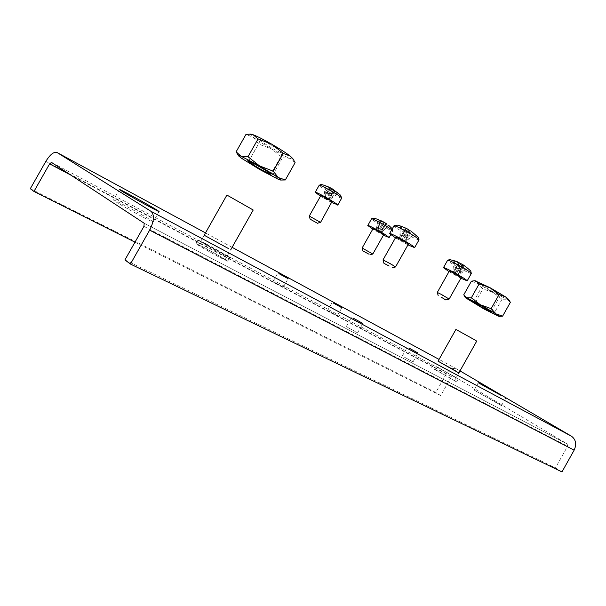 <?xml version="1.0" encoding="UTF-8"?>
<svg xmlns="http://www.w3.org/2000/svg" width="606" height="606" viewBox="0 0 606 606"><rect width="100%" height="100%" fill="white"/><g stroke="black" fill="none" stroke-linecap="round" stroke-linejoin="round"><path stroke-width="0.45" stroke-dasharray="3.03 2.27" d="M403.914 356.889L413.034 361.896L403.914 356.889M328.793 311.075L337.322 315.756L328.793 311.075M347.677 327.437L357.585 332.853L347.677 327.437M274.071 282.063L283.297 287.108L274.071 282.063M496.481 402.445L501.48 405.656L474.157 390.105L496.481 402.445M223.061 258.277L225.099 259.739C225.561 260.58 206.57 250.27 200.51 246.384L198.639 245.021C198.374 244.279 216.895 254.338 223.061 258.277M150.962 220.258L153.189 221.94C154.007 223.334 123.306 206.752 115.435 201.525L113.504 200.033C113.193 198.904 142.796 214.91 150.962 220.258M451.099 378.515L433.714 368.933L451.099 378.515M455.424 370.819L458.84 372.955L454.477 380.719M134.994 242.158L440.729 395.597L451.379 376.637L453.144 375.879L567.155 443.918L567.587 446.236L555.497 467.84L561.967 471.907M202.215 238.703L204.184 235.219L228.538 248.596M30.3 188.701L435.797 392.491L446.387 373.644C449.485 368.963 453.008 367.448 456.947 369.107L459.999 370.895M124.934 259.913L555.497 467.84M440.729 395.597L435.797 392.491M253.21 210.009L226.902 195.064M207.063 244.529L200.669 241.423L220.955 253.179L227.121 256.164L207.063 244.529M205.714 243.688L198.01 239.946C197.238 240.006 212.358 248.771 222.379 254.065L229.75 257.633C230.371 257.489 215.691 248.975 205.714 243.688M203.714 247.225L195.98 243.544C195.177 243.65 210.282 252.444 220.319 257.701L227.727 261.209C228.379 261.012 213.706 252.475 203.714 247.225M476.717 341.125L455.901 329.452M438.13 367.463L456.083 377.871L438.13 367.463M436.638 366.569L458.166 379.061L436.638 366.569M435.063 369.38L456.56 381.909L435.063 369.38M498.912 293.675L500.533 295.061C500.564 295.826 488.906 289.744 484.474 286.691L482.785 285.259C482.671 284.456 494.519 290.63 498.912 293.675M508.669 299.425L507.025 299.243L493.276 292.569L478.036 283.578C475.475 281.851 474.4 280.896 474.824 280.722M510.419 302.265L507.025 299.243L502.048 299.235L493.276 292.569L482.899 288.873L478.036 283.578L471.407 281.176M502.048 299.235L494.435 312.787L484.027 309.022L475.331 302.349L482.899 288.873M475.331 302.349L468.733 300.114L463.711 294.872M499.814 316.37L497.655 315.931L494.435 312.787M271.738 145.41C278.73 149.523 282.411 152.091 282.782 153.106C281.843 153.31 278.124 151.583 271.632 147.917C264.686 143.834 260.997 141.259 260.557 140.198C261.466 139.978 265.193 141.713 271.738 145.41M292.895 158.719C293.024 159.287 291.986 159.151 289.789 158.31C285.456 156.568 279.389 153.477 271.586 149.015C263.777 144.493 257.717 140.615 253.399 137.365C250.884 135.426 249.937 134.35 250.558 134.131M295.107 162.65L289.789 158.31L282.51 157.734L271.586 149.015L258.542 143.955L253.399 137.365L245.983 134.396M282.131 180.05L278.018 179.141L272.95 174.649L282.51 157.734M272.95 174.649L259.921 169.635L248.945 160.916L258.542 143.955M248.945 160.916L241.567 158.287L237.196 153.568M463.908 266.837L457.31 275.503L463.06 265.292L463.908 266.837L461.052 265.337L460.189 263.784L454.447 273.988L452.78 272.768L457.841 275.722L454.447 273.988L461.052 265.337M463.06 265.292L463.598 265.489L457.841 275.722L467.771 268.314L463.598 265.489M467.052 267.625L457.091 275.056L462.863 264.792L467.771 268.314M462.863 264.792L461.961 264.239L456.182 274.51L460.537 263.64M449.114 299.084L437.297 292.478M449.387 270.943L456.818 275.571L461.249 277.548M460.871 278.222L449.008 271.617M459.106 262.754L458.545 262.527L452.78 272.768L453.841 260.686L458.545 262.527M454.598 261.398L453.546 273.442L459.287 263.231L453.841 260.686M459.287 263.231L460.189 263.784M457.644 262.125L453.311 272.98L459.03 262.815L453.333 273.018M407.338 230.734L402.937 241.332L409.035 230.515L407.338 230.734L404.369 228.985L406.05 228.75L399.952 239.575L404.816 242.052L399.952 239.575L404.369 228.985M409.035 230.515L410.012 231L403.914 241.824L414.322 234.227L410.012 231M415.262 234.431L404.816 242.052L410.936 231.189L415.262 234.431L414.322 234.227M410.936 231.189L410.391 230.788M395.491 266.958L383.022 259.936M395.862 237.105L400.339 240.173L408.376 244.135M407.952 244.885L395.438 237.847M408.55 229.825L401.286 239.908L407.414 229.023L406.437 228.538L400.308 239.415L401.505 226.311L406.437 228.538M400.611 226.136L399.422 239.196L405.528 228.356L401.157 226.212M405.528 228.356L406.05 228.75M411.565 231.606L404.293 241.673L410.376 230.871M379.78 221.19L377.871 231.424L383.075 222.182L379.78 221.19L378 219.993L381.295 220.985L376.076 230.242L380.833 232.855L376.076 230.242L378 219.993M383.075 222.182L384.015 222.72L378.811 231.954L386.499 224.993L384.015 222.72M388.491 225.924L380.788 232.909L385.999 223.652L388.491 225.924L386.499 224.993M385.999 223.652L380.833 232.855L388.885 225.477M386.742 223.978L386.052 223.584M372.788 254.035L362.146 248.028M373.114 228.538L383.787 234.56M387.113 224.273L379.038 231.674L384.272 222.387L383.325 221.849L378.091 231.136L380.31 220.425M378.318 219.501L376.114 230.189L381.341 220.917L380.765 220.592M383.446 235.166L372.773 229.144M337.648 192.458L328.172 199.51L333.694 189.723L338.337 193.14L334.391 190.413L328.884 200.162L324.081 197.291L328.884 200.162L338.337 193.14M325.861 186.413L324.816 197.957L330.315 188.208L325.134 185.716L329.596 187.519L324.081 197.291L325.134 185.716M330.315 188.208L331.171 188.754L325.672 198.488L331.997 190.269L331.171 188.754M334.701 191.731L328.384 199.957L333.891 190.216L334.701 191.731L331.997 190.269M333.891 190.216L334.391 190.413M320.506 222.463L309.272 216.077M320.862 195.518L321.051 195.783C322.415 197.109 332.149 202.525 332.111 201.934M333.694 189.723L332.83 189.186L327.308 198.973L331.474 188.572M330.126 187.739L329.596 187.519M331.74 202.601L320.483 196.185M328.732 187.095L324.581 197.495L330.065 187.777L324.604 197.526M328.361 199.927L333.868 190.17M144.175 223.228L567.155 443.918L144.175 223.228M453.144 375.879L51.502 162.408M456.947 369.107L439.062 359.419M232.113 247.331L205.487 232.909M143.948 226.364L567.587 446.236M451.379 376.637L70.947 175.164M446.387 373.644L45.836 161.363M471.339 273.473C470.748 273.7 467.764 272.412 462.386 269.609C453.538 264.814 448.614 261.709 447.614 260.285M419.034 239.832C417.292 239.794 411.921 237.196 402.914 232.037C397.127 228.591 394.158 226.5 394.014 225.765M391.764 229.757L392.885 230.894C392.87 231.787 380.197 225.129 374.341 221.16L371.546 218.849M341.701 198.109C341.678 199.366 322.354 188.64 319.589 185.837L319.195 185.262M413.034 361.896L418.019 353.033M337.322 315.756L341.837 307.742M357.585 332.853L362.873 323.46M283.297 287.108L288.062 278.662M505.624 398.263L501.48 405.656M227.121 256.164L228.916 252.982M228.909 252.997L225.099 259.739M159.09 211.532L153.189 221.94M435.313 366.092L433.714 368.933M119.473 189.519L113.504 200.033M202.207 238.711L198.639 245.021M478.285 382.75L474.157 390.105M273.117 281.404L277.889 272.95M346.321 326.498L351.609 317.112M327.702 310.34L332.224 302.326M402.399 355.866L407.383 347.018M204.184 235.219L200.669 241.423M198.01 239.946L195.98 243.544M229.75 257.633L227.727 261.209M433.237 364.918L431.646 367.759M458.166 379.061L456.56 381.909M458.84 372.955L456.083 377.871M491.102 311.855L500.533 295.061M464.31 295.887L463.802 295.046M473.369 302.008L482.785 285.259M270.859 174.202L282.782 153.106M280.54 180.043L280.919 180.05M248.581 161.378L260.557 140.198M463.037 265.246L457.288 275.472M406.088 228.742L399.983 239.575M410.353 230.856L404.263 241.673M392.302 228.803L392.885 230.894L390.726 234.719M381.522 221.046L376.288 230.325M385.84 223.493L380.613 232.772"/><path stroke-width="0.91" d="M408.921 347.995L418.019 353.033L408.921 347.995M333.33 303.03L341.837 307.742L333.33 303.03M352.987 318.006L362.873 323.46L352.987 318.006M278.858 273.579L288.062 278.662L278.858 273.579M500.571 395.142L478.285 382.75L500.571 395.142M228.538 248.596L204.184 235.219L226.902 195.064L253.21 210.009L230.613 249.983M156.802 209.949L159.09 211.532C160.029 212.698 129.434 195.943 121.458 190.913L119.473 189.519C119.026 188.617 148.538 204.79 156.802 209.949M438.062 361.184L455.901 329.452L474.165 339.534L476.717 341.125L458.84 372.955L438.062 361.184L455.424 370.819M134.994 242.158L33.951 191.443L49.616 163.87L51.502 162.408L144.175 223.228L143.948 226.364L124.934 259.913L130.434 264.049L561.967 471.907L574.14 450.16C576.791 444.289 575.942 439.668 571.587 436.29L150.947 211.282L571.587 436.29M205.487 232.909L57.108 152.545L150.947 211.282M459.999 370.895L571.466 436.214M130.434 264.049L149.644 230.136C154.151 221.16 154.621 214.895 151.053 211.35M57.108 152.545C53.881 151.5 50.124 154.447 45.836 161.363L30.3 188.701L33.951 191.443M489.428 310.575L491.102 311.855C491.216 312.461 479.619 306.272 475.119 303.341L473.369 302.008C473.172 301.364 484.959 307.643 489.428 310.575M474.824 280.722L489.951 287.661L505.639 296.932L508.669 299.425M479.187 283.835L471.317 297.834L465.416 297.728L484.027 309.022L498.988 316.385C499.692 316.468 498.723 315.658 496.087 313.938L480.346 304.757L466.628 297.841L463.711 294.872L471.407 281.176L474.672 280.729L476.096 280.987L479.187 283.835L489.951 287.661L499.056 294.569L505.639 296.932L510.419 302.265L502.639 316.12L499.185 316.377M499.056 294.569L491.148 308.659L496.087 313.938L502.639 316.12M471.317 297.834L480.346 304.757L491.148 308.659M259.633 166.824C266.648 170.9 270.39 173.361 270.859 174.202C270.003 174.255 266.329 172.445 259.838 168.779C252.861 164.734 249.111 162.264 248.581 161.378C249.392 161.31 253.081 163.12 259.633 166.824M250.558 134.131L253.043 134.706C257.277 136.335 263.527 139.501 271.791 144.228C280.04 149.015 286.229 153 290.35 156.181L292.895 158.719M238.363 155.545L236.128 151.803L245.983 134.396L250.301 134.131L253.043 134.706L258.08 138.903L271.791 144.228L283.275 153.394L290.35 156.181L293.402 159.575L295.107 162.65L285.328 179.967L280.919 180.05M278.018 179.141L280.54 180.043C281.563 180.209 280.805 179.368 278.275 177.535L259.535 165.892L240.908 156.151C238.749 155.25 237.961 155.159 238.559 155.878L241.567 158.287L259.921 169.635L278.018 179.141M283.275 153.394L273.223 171.172L278.275 177.535L285.328 179.967M258.08 138.903L247.998 156.727L259.535 165.892L273.223 171.172M236.128 151.803L240.908 156.151L247.998 156.727M459.075 262.731L461.961 264.239M441.009 297.054L445.887 299.985L441.009 297.054M438.206 295.675L437.297 292.448L441.615 294.554L449.144 299.076L445.902 299.978M449.144 299.076L461.249 277.548L453.796 272.905L449.387 270.943L437.297 292.448M449.008 271.617L443.471 267.64C443.986 267.443 446.91 268.738 452.25 271.541C461.211 276.419 466.188 279.517 467.196 280.843L460.871 278.222M407.414 229.023L410.376 230.871M389.143 266.026L383.977 263.345L389.143 266.026M383.969 263.33L383.015 259.906L390.984 264.049L395.529 266.951L392.105 267.905M395.529 266.951L408.376 244.135L403.922 241.074L395.862 237.105L383.015 259.906M395.438 237.847L389.613 233.575C391.249 233.658 396.627 236.31 405.755 241.529C411.55 244.968 414.512 247.006 414.633 247.642L407.952 244.885M384.272 222.387L386.742 223.978M368.963 254.187L362.956 250.945L368.963 254.187M362.956 250.929L362.138 248.005L372.811 254.028L383.787 234.56L373.114 228.538L362.138 248.005M372.773 229.144L367.781 225.515C367.653 224.644 380.583 231.484 386.423 235.393L389.128 237.56L383.446 235.166M380.765 220.592L383.325 221.849M317.317 223.167L310.128 219.16L317.317 223.167M310.128 219.145L309.265 216.054L320.332 222.243L317.453 223.303M320.536 222.447L331.936 201.684C330.664 200.404 320.794 194.912 320.862 195.518L309.265 216.054M320.483 196.185L315.226 192.291C315.067 191.064 334.944 202.139 337.398 204.646L331.74 202.601M330.103 187.708L332.83 189.186M439.062 359.419L232.113 247.331M149.644 230.136L574.14 450.16M70.947 175.164L49.616 163.87M458.136 262.246C457.386 261.565 454.53 260.686 449.561 259.61L447.614 260.285C448.152 260.035 451.099 261.3 456.447 264.08C465.416 268.935 470.377 272.064 471.339 273.473L470.794 271.314C471.976 271.897 464.294 264.966 461.257 263.852M408.111 229.409C406.065 227.924 398.165 225.008 397.013 225.129L394.014 225.765C395.695 225.765 401.089 228.379 410.217 233.613C416.004 237.067 418.943 239.143 419.034 239.832L418.435 237.484L411.269 231.31M378.652 219.63C371.667 217.342 372.47 218.349 371.546 218.849C371.455 217.902 384.401 224.705 390.211 228.667L391.764 229.757M329.187 187.224C324.165 185.171 321.347 184.307 320.733 184.625L319.195 185.262C319.097 183.921 338.981 194.988 341.383 197.601L341.701 198.109L337.739 205.131M509.911 301.462L508.525 299.19M475.096 280.722L474.672 280.722M465.317 297.561L464.31 295.887M293.402 159.575L292.615 158.242M250.301 134.131L251.111 134.138M447.614 260.285L443.471 267.64M471.339 273.473L467.196 280.843M394.014 225.765L389.613 233.575M419.034 239.832L414.633 247.642M388.514 225.19L392.302 228.803M371.546 218.849L367.781 225.515M386.045 223.478L381.553 220.932M390.726 234.719L389.128 237.56M369.895 254.846L372.788 254.035M332.156 188.792L340.504 195.147L341.701 198.109M319.195 185.262L315.226 192.291"/></g></svg>
